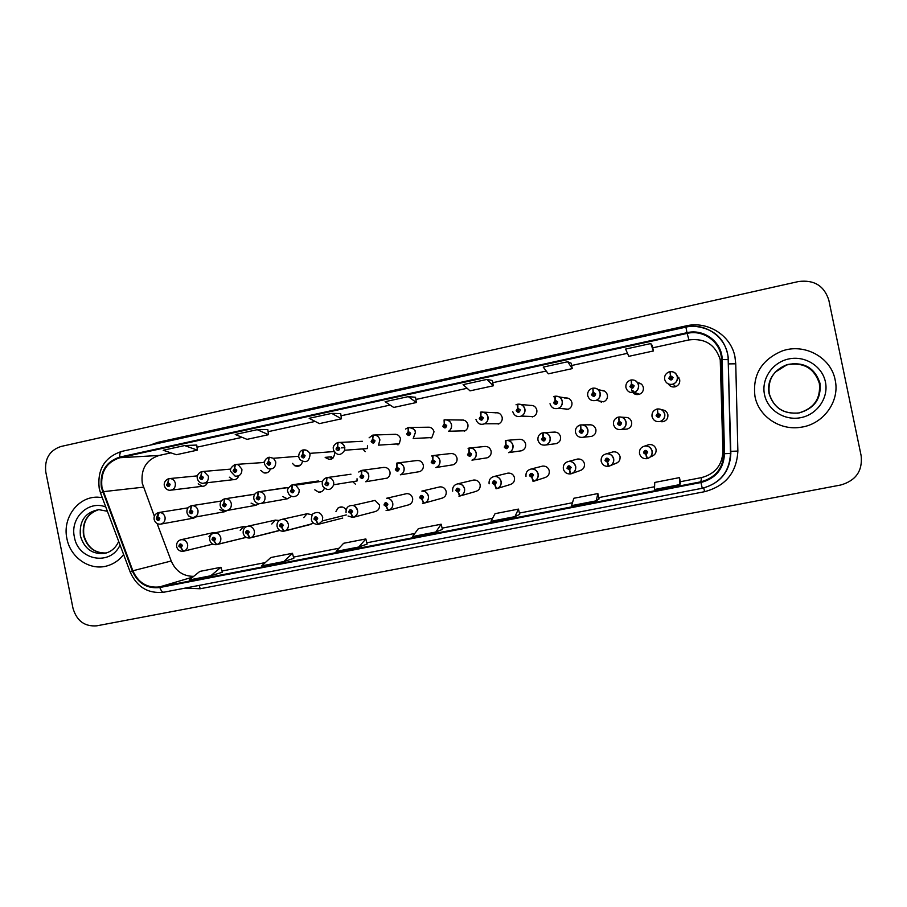<?xml version="1.0" encoding="UTF-8"?>
<svg xmlns="http://www.w3.org/2000/svg" width="907" height="907" viewBox="0 0 907 907"><rect width="100%" height="100%" fill="white"/><g stroke="black" fill="none" stroke-linecap="round" stroke-linejoin="round"><path stroke-width="1.36" d="M408.059 504.984C411.449 504.077 412.968 501.82 412.628 498.226C411.778 495.233 409.851 493.691 406.824 493.601L404.953 494.032M309.831 524.631L313.085 522.761M279.175 530.629L250.219 537.908L247.883 534.37L249.255 532.069C247.52 529.801 246.285 530.051 245.559 532.806L247.724 534.404L249.72 538.01C246.364 538.191 244.187 536.615 243.201 533.259C242.849 529.801 244.164 527.511 247.135 526.377C250.763 525.743 253.166 527.273 254.345 530.992C254.754 533.996 253.699 536.184 251.182 537.568L279.696 530.357M374.942 511.616C378.298 510.709 379.795 508.476 379.443 504.893L375.056 500.392L370.714 501.39M441.562 498.283C444.997 497.365 446.539 495.097 446.187 491.481C445.269 488.329 443.206 486.798 440.008 486.855L438.705 487.161M475.461 491.503C478.93 490.574 480.495 488.295 480.143 484.655C479.179 481.424 477.048 479.882 473.749 480.03L472.66 480.291M509.757 484.644C513.271 483.714 514.847 481.413 514.496 477.74C513.509 474.463 511.333 472.921 507.954 473.114L506.945 473.363M544.449 477.706C548.009 476.765 549.608 474.44 549.257 470.756C548.247 467.434 546.025 465.892 542.59 466.107L541.581 466.368M579.573 470.688C583.167 469.724 584.788 467.388 584.437 463.681C583.416 460.337 581.149 458.783 577.657 459.021L576.569 459.316M615.105 463.579C618.744 462.604 620.388 460.257 620.037 456.527C618.993 453.149 616.703 451.584 613.143 451.856L611.862 452.23M651.067 456.38C654.752 455.405 656.419 453.035 656.067 449.282C655.001 445.87 652.677 444.305 649.072 444.589L647.315 445.19M417.685 471.946L419.771 471.606C422.515 470.325 423.682 468.148 423.297 465.076C422.209 461.618 419.918 460.132 416.426 460.62M314.774 489.814L318.663 492.184C321.486 492.274 323.38 490.959 324.366 488.227M282.78 496.548L287.315 498.805L291.544 496.299M251.08 503.113L255.819 505.312L259.085 503.68M326.565 477.683L326.35 481.787L324.933 484.145C326.724 486.435 327.983 486.163 328.742 483.352L326.52 481.753L327.064 477.581C330.477 477.365 332.699 478.964 333.719 482.388L333.742 484.757L357.063 480.971L357.029 478.749M383.706 478.703L387.187 478.125C389.432 476.708 390.361 474.644 389.976 471.946C388.899 468.511 386.631 467.037 383.173 467.524M219.721 509.587L224.528 511.752L227.351 510.426M451.55 465.042L453.171 464.781C456.119 463.568 457.4 461.334 457.015 458.114C455.915 454.634 453.602 453.149 450.065 453.647M485.653 458.046L487.093 457.831C490.154 456.64 491.503 454.384 491.118 451.074C490.018 447.57 487.671 446.085 484.089 446.584M520.074 450.972L521.468 450.779C524.62 449.6 526.015 447.332 525.629 443.954C524.518 440.428 522.149 438.931 518.521 439.442M554.823 443.818L556.274 443.625C559.506 442.469 560.934 440.167 560.549 436.743C559.426 433.206 557.034 431.698 553.361 432.22M589.867 436.573L591.511 436.392C594.811 435.235 596.273 432.911 595.888 429.453C594.754 425.893 592.328 424.374 588.62 424.907M625.093 429.215L627.179 429.068C630.546 427.9 632.032 425.576 631.657 422.072C630.501 418.49 628.052 416.971 624.299 417.503M659.99 421.54L663.289 421.653C666.713 420.485 668.232 418.138 667.847 414.601C666.996 411.597 665.001 410.009 661.838 409.828M662.11 421.823L660.92 421.574M188.701 515.981L193.531 518.124L196.161 516.899M408.15 427.582L408.184 431.585L406.721 434C408.558 436.301 409.862 436.029 410.644 433.161L408.354 431.551L408.66 427.48C412.175 427.231 414.454 428.841 415.497 432.299L413.195 438.5L431.868 437.559L434.034 431.743C432.934 428.285 430.632 426.8 427.129 427.322M431.244 437.968L430.576 437.616M372.652 435.156L372.584 439.158L371.133 441.55C372.947 443.852 374.24 443.58 375.01 440.734L372.754 439.124L373.162 435.054C376.632 434.816 378.888 436.414 379.92 439.861L378.559 445.144L399.284 443.795L400.554 438.829C399.477 435.383 397.198 433.92 393.729 434.43M331.701 456.788L325.16 457.366C330.67 460.994 333.867 459.464 334.762 452.763M292.439 463.375L294.843 465.79C298.754 467.06 301.305 465.654 302.485 461.561M260.74 470.404L264.039 472.921C267.1 473.409 269.198 472.162 270.343 469.157M229.312 477.184L233.099 479.69C235.888 479.848 237.781 478.545 238.756 475.778M337.597 442.639L337.415 446.641L335.987 449.022C337.778 451.301 339.059 451.028 339.808 448.205L337.585 446.607L338.096 442.537C341.531 442.299 343.753 443.897 344.773 447.321L344.683 450.235L367.38 448.568L367.471 445.836M444.079 419.918L444.237 423.92L442.752 426.347C444.611 428.671 445.927 428.387 446.72 425.496L444.407 423.875L444.6 419.805C448.16 419.544 450.462 421.165 451.516 424.657C451.935 427.492 450.972 429.703 448.614 431.267L465.166 430.78C467.377 429.306 468.284 427.231 467.899 424.567C466.788 421.086 464.463 419.612 460.915 420.134M480.472 412.152L480.744 416.154L479.236 418.592C481.107 420.927 482.445 420.644 483.261 417.742L480.914 416.109L480.993 412.039C484.599 411.778 486.923 413.399 487.989 416.903C488.408 419.952 487.308 422.243 484.689 423.773L499.054 423.739C501.514 422.311 502.557 420.168 502.161 417.311C501.049 413.819 498.691 412.322 495.097 412.855M498.408 424.023L497.762 423.75M517.319 404.284L517.704 408.286L516.185 410.746C518.078 413.093 519.439 412.81 520.255 409.885L517.886 408.252L517.818 404.171C521.491 403.898 523.849 405.531 524.926 409.068C525.346 412.254 524.144 414.59 521.321 416.098L533.452 416.551C536.094 415.157 537.227 412.957 536.819 409.975C535.708 406.449 533.327 404.964 529.688 405.497M532.488 416.88L531.559 416.483M554.585 396.336L553.542 396.71L554.608 396.314L555.152 400.316L553.599 402.799C555.515 405.168 556.887 404.873 557.726 401.926L555.322 400.282L555.141 396.212C558.859 395.928 561.252 397.572 562.329 401.121C562.748 404.42 561.478 406.801 558.497 408.275L568.315 409.238C571.104 407.867 572.306 405.633 571.909 402.549C570.775 399.001 568.372 397.504 564.687 398.048M566.852 409.624L565.48 408.966M592.872 388.389L593.065 392.255L591.5 394.749C593.439 397.13 594.822 396.835 595.672 393.865L593.246 392.209L592.94 388.139C596.704 387.856 599.119 389.5 600.207 393.082C600.638 396.461 599.3 398.887 596.182 400.338L603.631 401.824C606.545 400.463 607.803 398.196 607.407 395.033C606.261 391.461 603.835 389.965 600.105 390.509M601.398 402.209L599.448 400.985M631.499 389.919C632.791 393.74 635.433 395.203 639.412 394.296C642.428 392.946 643.732 390.656 643.335 387.414C642.541 384.545 640.648 382.969 637.644 382.697M668.346 383.933C670.08 386.575 672.518 387.493 675.647 386.677C678.742 385.328 680.103 383.015 679.694 379.716L677.053 375.906M198.202 483.839L202.261 486.299C204.721 486.311 206.433 485.109 207.397 482.717M346.089 509.915C343.968 506.809 341.315 506.14 338.13 507.909L335.941 511.469M312.359 514.768L307.042 513.759L303.709 517.614M279.209 520.482L275.365 520.119L271.783 524.008M246.715 526.525L243.87 526.468L240.208 530.357M215.208 532.794L212.68 532.772L208.973 536.638M322.359 482.048L321.237 481.379L295.739 485.166L299.163 489.531C299.412 494.077 297.36 496.458 293.018 496.673C290.308 496.208 288.596 494.598 287.882 491.855M288.426 487.796L285.682 487.739M254.788 494.19L253.926 494.326M264.515 461.935L263.914 462.048M66.903 538.543C70.304 557.726 90.054 571.161 107.355 565.821C113.885 563.905 119.305 560.152 123.624 554.54C119.305 560.152 113.885 563.905 107.355 565.821C90.054 571.161 70.304 557.726 66.903 538.543C62.266 518.033 77.923 496.651 97.48 497.161C77.923 496.651 62.266 518.033 66.903 538.543M754.987 396.506C758.694 416.438 780.077 430.836 800.972 427.231C823.341 424.306 840.109 401.313 835.154 379.965C831.061 357.29 804.248 342.846 782.038 351.02C761.37 359.886 752.357 375.045 754.987 396.506C758.694 416.438 780.077 430.836 800.972 427.231C823.341 424.306 840.109 401.313 835.154 379.965C831.061 357.29 804.248 342.846 782.038 351.02C761.37 359.886 752.357 375.045 754.987 396.506M170.935 452.865L159.11 455.45C146.344 459.69 140.732 468.953 142.263 483.227L154.36 516.253M101.958 487.467C100.314 472.184 106.278 462.275 119.849 457.729L687.155 333.391C703.798 329.252 721.507 342.687 721.45 359.603L723.775 453.738C722.992 468.534 715.34 477.898 700.794 481.821L159.7 586.886C147.308 588.28 138.363 582.906 132.853 570.775L101.958 487.467M680.329 481.73L701.61 477.581C715.09 473.93 722.187 465.246 722.913 451.516L720.237 359.75C715.442 344.626 705.011 338.028 688.946 339.921L652.745 347.823M101.38 487.592L132.309 570.991C137.955 583.428 147.127 588.938 159.825 587.509L700.941 482.513C715.85 478.488 723.695 468.885 724.489 453.715L722.176 359.58C722.221 342.234 704.081 328.459 687.007 332.699L119.724 457.105C105.813 461.765 99.702 471.923 101.38 487.592M652.314 345.567L650.773 343.56L625.615 349.07L628.812 356.326L653.38 350.975L652.292 345.556M267.803 429.555L257.214 429.68L235.23 434.487L246.999 439.362L268.529 434.68L267.803 429.533M340.715 413.626L331.747 413.377L309.174 418.308L319.411 423.614L341.497 418.807L340.715 413.603M157.104 523.532L171.23 561.002C175.709 571.206 183.203 576.319 193.701 576.353M221.977 571.036L265.286 562.601M293.471 557.102L339.059 548.225M366.825 542.805L414.794 533.463M442.106 528.146L492.569 518.305M519.394 513.079L572.476 502.739M598.767 497.614L654.593 486.742M627.485 353.322L571.671 365.498M546.229 371.042L492.739 382.709M467.15 388.287L415.894 399.454M390.157 405.066L341.043 415.78M315.171 421.415L268.109 431.687M242.124 437.344L197.012 447.185M102.219 497.524L97.48 497.161L102.219 497.524M828.828 300.172C824.214 285.784 814.112 279.583 798.545 281.533L60.973 446.482C49.454 450.405 44.398 458.931 45.803 472.059L72.979 608.212C76.71 620.898 84.657 626.771 96.8 625.819L840.755 485.007C855.868 480.631 862.67 470.903 861.162 455.824L828.828 300.172M567.703 361.746L543.236 367.097L548.338 373.82L572.249 368.627L571.251 363.253L567.703 361.746L572.249 368.627M184.609 445.564L163.192 450.257L176.411 454.713L197.397 450.144L196.74 445.054L184.609 445.564L197.397 450.144M486.9 379.421L463.092 384.636L470.007 390.86L493.283 385.804L492.354 380.487L486.9 379.421L493.283 385.804M408.275 396.631L385.101 401.699L393.717 407.447L416.392 402.515L415.542 397.266L408.275 396.631L416.392 402.515M599.096 498.918L596.228 500.845L597.872 493.567L573.825 498.272L571.591 505.63L596.228 500.845M680.613 483.057L679.808 484.599L679.456 477.615L654.741 482.445L654.491 489.519L679.808 484.599M358.798 547L367.142 544.075L365.838 538.939L343.628 543.282L336.1 551.411L358.798 547L365.838 538.939M283.823 561.569L292.473 553.293L270.819 557.522L261.704 565.866L283.823 561.569L293.8 558.338M210.775 575.775L222.317 572.26L220.957 567.272L199.846 571.399L189.234 579.958L210.775 575.775L220.957 567.272M514.915 516.65L519.7 514.382L518.464 509.099L495.052 513.668L490.959 521.31L514.915 516.65L518.464 509.099M435.813 532.024L441.153 524.212L418.354 528.668L412.492 536.559L435.813 532.024L442.412 529.416M331.747 413.377L341.497 418.807M257.214 429.68L268.529 434.68M650.773 343.56L653.38 350.975M441.153 524.212L442.423 529.427M292.473 553.293L293.8 558.349M597.872 493.567L599.062 498.941M679.456 477.615L680.613 483.068M168.555 478.726L167.863 482.717L166.525 485.007C168.226 487.24 169.428 486.98 170.131 484.247L168.022 482.683L169.042 484.474L168.271 485.415L167.863 482.717M168.022 482.683L168.963 478.635L170.573 478.601C173.078 479.1 174.666 480.665 175.334 483.295C175.618 487.626 173.736 489.961 169.711 490.324C166.922 489.973 165.142 488.397 164.382 485.608M158.306 512.636L156.253 518.997C157.943 521.219 159.133 520.981 159.836 518.248L157.739 516.684L158.759 518.475L158.135 519.405L157.33 518.77L157.58 516.718M157.739 516.684L159.235 512.478C162.24 512.534 164.19 514.122 165.063 517.228C165.414 520.969 163.906 523.282 160.516 524.155C157.285 524.348 155.154 522.795 154.133 519.484M158.748 512.534L188.078 507.829L158.77 512.534M180.924 547.794L183.089 551.32C179.688 551.445 177.534 549.88 176.638 546.638C176.321 543.089 177.693 540.799 180.776 539.767C184.223 539.28 186.502 540.833 187.613 544.404C188.01 547.635 186.808 549.857 184.019 551.093L212.794 544.132L183.599 551.218L181.083 547.771L182.42 545.492C180.72 543.248 179.518 543.486 178.815 546.218L180.924 547.794L179.892 545.991L180.402 545.096L181.343 545.708L180.742 546.626M180.844 546.604L181.083 547.771M201.558 471.685L200.957 475.676L199.608 477.989C201.32 480.222 202.533 479.962 203.247 477.207L201.116 475.642L202.159 477.445L201.32 478.374L200.957 475.676M201.116 475.642L201.978 471.583L204.075 471.64L208.417 476.277C208.644 480.835 206.615 483.182 202.34 483.306C199.733 482.819 198.077 481.254 197.375 478.601M234.958 464.554L234.46 468.545L233.088 470.869C234.822 473.125 236.047 472.864 236.772 470.087L234.618 468.511L235.673 470.325L234.72 471.243L234.46 468.545M234.618 468.511L235.435 464.452L238.269 464.747L241.886 469.168C242.022 474.1 239.765 476.424 235.106 476.13L230.763 471.515M268.755 457.332L268.359 461.334L266.975 463.681C268.721 465.937 269.969 465.676 270.705 462.887L268.517 461.3L269.583 463.126L268.461 463.976L268.359 461.334M268.517 461.3L269.243 457.23L273.449 458.273L275.773 461.969C275.66 467.627 272.984 469.815 267.735 468.545L264.549 464.35M302.972 450.031L302.677 454.033L301.271 456.391C303.04 458.67 304.298 458.398 305.047 455.586L302.836 453.999L303.913 455.836L302.507 456.425L302.677 454.033M303.822 456.414L303.743 455.473M302.836 453.999L303.46 449.929C306.237 449.645 308.301 450.802 309.638 453.375L310.058 454.69C309.117 461.822 305.727 463.454 299.877 459.588L298.743 457.094M246.205 537.386L216.705 544.608L214.279 541.116L215.639 538.815C213.916 536.559 212.703 536.808 211.989 539.552L214.12 541.139L213.088 539.325L213.576 538.429L214.54 539.041L213.939 539.971M214.12 541.139L216.24 544.699M214.052 539.937L214.279 541.116M247.645 533.203L246.67 532.579L247.146 531.683L248.144 532.284L247.883 534.37M247.724 534.404L247.532 533.225M310.33 524.529L284.152 531.128L281.896 527.557L283.29 525.232C281.533 522.954 280.286 523.203 279.549 525.981L281.726 527.591L280.671 525.754L281.079 524.881L282.168 525.459L281.896 527.557M282.156 525.822L281.986 525.085M281.726 527.591L283.664 531.23C280.263 531.423 278.075 529.824 277.077 526.457C276.726 523.124 277.939 520.867 280.705 519.643C284.503 518.77 287.043 520.278 288.324 524.167C288.721 526.808 287.893 528.883 285.83 530.391L284.152 531.128M342.744 518.044L318.493 524.269L316.316 520.652L317.722 518.316C315.953 516.026 314.684 516.276 313.935 519.076L316.146 520.686L315.08 518.849L315.251 518.158L316.588 518.543L316.316 520.652M316.554 519.008L316.328 518.078M316.146 520.686L317.994 524.371M191.15 505.811L190.527 509.893L189.189 512.194C190.889 514.428 192.103 514.178 192.806 511.446L190.685 509.859L191.717 511.661L191.071 512.602L190.266 511.967L190.527 509.893M190.685 509.859L191.604 505.709L192.273 505.653C195.232 505.789 197.136 507.376 197.987 510.426C198.338 514.235 196.774 516.571 193.293 517.421C190.062 517.534 187.953 515.97 186.978 512.693C186.593 509.235 187.976 506.945 191.116 505.811M221.251 501.015L191.626 505.709L221.217 501.061M224.403 498.907L223.87 503L222.51 505.301C224.233 507.557 225.458 507.308 226.183 504.541L224.029 502.966L225.072 504.768L224.392 505.721L223.61 505.074L223.87 503M224.029 502.966L224.857 498.805L225.82 498.737C228.689 499.009 230.514 500.607 231.308 503.544C231.648 507.455 230.027 509.802 226.41 510.596C223.247 510.652 221.183 509.065 220.208 505.834C219.823 502.342 221.217 500.052 224.369 498.907M254.425 494.224L224.879 498.805L254.742 494.258M253.835 498.85C253.45 495.369 254.844 493.068 258.019 491.923L257.622 496.004L256.239 498.34C257.985 500.596 259.221 500.347 259.958 497.569L257.781 495.97L258.835 497.796L258.087 498.748L257.35 498.102L257.622 496.004M258.835 498.147L258.733 497.535M257.781 495.97L258.506 491.821L260.071 491.787C262.679 492.286 264.334 493.884 265.025 496.583C265.354 500.664 263.608 503.034 259.787 503.702C256.772 503.646 254.788 502.036 253.847 498.884M286.227 487.637L258.529 491.809M292.099 484.848L291.782 488.941L290.376 491.277C292.145 493.555 293.392 493.295 294.14 490.506L291.941 488.907L293.006 490.744L292.088 491.673L291.782 488.941M292.961 491.22L292.825 490.37M291.941 488.907L292.564 484.746L295.739 485.166L292.564 484.746L318.414 480.959M337.926 447.797L338.674 448.761L337.132 448.772L337.415 446.641M338.515 449.124L338.436 448.024M337.585 446.607L337.778 447.809M362.381 441.29L339.365 442.469M373.117 440.326L373.707 441.641L372.301 441.312L372.584 439.158M373.627 441.72L373.571 440.507M372.754 439.124L372.947 440.337M395.611 434.283L374.648 434.997M408.762 432.764L409.193 434.215L407.901 433.75L408.184 431.585M409.182 434.226L409.136 432.9L408.161 432.956M408.354 431.551L408.558 432.764M429.26 427.197L410.418 427.446M444.861 425.1L445.167 426.619L443.942 426.086L444.237 423.92M445.167 426.63L445.156 425.213M444.407 423.875L444.611 425.111M463.386 420.054L446.709 419.828M326.52 481.753L327.608 483.658L326.078 483.907L326.35 481.787M327.506 484.168L327.348 483.148M350.975 474.214L327.064 477.581M361.394 470.45L358.741 472.025L361.44 470.438L361.36 474.542L359.92 476.912C361.723 479.213 363.004 478.953 363.775 476.118L361.519 474.508L362.619 476.356L362.301 477.184L361.077 476.674L361.36 474.542M362.471 477.014L362.301 475.858M361.519 474.508L361.961 470.336C365.419 470.109 367.664 471.719 368.695 475.166C369.104 478.046 368.117 480.234 365.725 481.742C368.106 480.234 369.07 478.046 368.65 475.166C369.024 473.012 366.791 471.402 361.95 470.336M383.922 467.388L362.256 470.291M396.79 463.103L396.79 467.207L395.339 469.599C397.164 471.912 398.456 471.64 399.239 468.794L396.96 467.173L398.06 469.032L397.617 469.939L396.506 469.35L396.79 467.207M397.867 469.758L397.685 468.488M396.96 467.173L397.3 462.989C400.792 462.774 403.059 464.384 404.103 467.842C404.511 471.13 403.264 473.443 400.35 474.815C403.173 473.545 404.409 471.232 404.034 467.853C402.991 464.395 400.735 462.785 397.277 463.001M417.277 460.473L397.697 462.944M432.537 455.677L431.607 456.006L432.548 455.677L432.673 459.781L431.188 462.185C433.036 464.509 434.351 464.237 435.145 461.368L432.843 459.747L433.954 461.618L433.444 462.559L432.378 461.946L432.673 459.781M433.705 462.4L433.512 461.039M432.843 459.747L433.07 455.563C436.607 455.337 438.909 456.958 439.952 460.439C440.36 463.885 438.999 466.255 435.87 467.547C438.92 466.323 440.246 463.953 439.85 460.45C438.807 456.981 436.539 455.348 433.047 455.563M451.04 453.489L433.591 455.507M375.555 511.48L353.22 517.33L351.168 513.668L352.596 511.31C350.794 509.008 349.524 509.258 348.764 512.081L350.998 513.702L349.909 511.843L350.986 510.958L351.168 513.668M351.36 512.092L351.1 511.026M350.998 513.702L352.744 517.421M408.751 504.836L388.411 510.301L386.439 506.594L387.89 504.224C386.076 501.9 384.783 502.161 384.012 504.995L386.269 506.628L385.169 504.768L385.974 503.793L386.722 504.451L386.439 506.594M386.609 505.086L386.303 503.884M386.269 506.628L387.924 510.403L386.076 510.38L387.856 510.403M440.008 486.855L421.868 491.095C425.281 491.027 427.469 492.671 428.444 496.027C428.852 499.632 427.378 502.013 424.045 503.181L422.152 499.44L423.626 497.047C421.789 494.712 420.485 494.973 419.703 497.83L421.982 499.474L420.871 497.592L421.608 496.617L422.447 497.274L422.152 499.44M422.277 497.966L421.948 496.673M442.344 498.102L424.374 503.09M421.982 499.474L423.535 503.283L422.492 503.351L423.524 503.283M481.424 417.356L481.628 418.909L480.438 418.342L480.744 416.154M481.594 418.921L481.628 417.435M480.914 416.109L481.118 417.345M498.011 412.866L483.567 412.163M518.475 409.522L518.566 411.075L517.398 410.486L517.704 408.286M518.475 411.109L518.577 409.567M517.886 408.252L518.09 409.488M517.818 404.171L517.84 404.171C521.378 403.921 523.69 405.554 524.768 409.068C525.232 412.254 524.076 414.59 521.321 416.098C517.069 417.333 514.212 415.848 512.75 411.653M533.169 405.678L521.049 404.488M556.025 401.597L555.991 403.139L554.835 402.538L555.152 400.316M555.798 403.196L555.458 401.552M555.322 400.282L555.526 401.529M555.141 396.212L555.163 396.2C558.735 395.962 561.082 397.595 562.159 401.121C562.567 404.511 561.354 406.903 558.497 408.275C554.256 409.386 551.422 407.878 550.005 403.74M568.009 398.309L559.256 396.915M593.983 393.559L593.892 395.101L592.747 394.488L593.065 392.255M593.575 395.157L593.382 393.491M593.246 392.209L593.45 393.468M592.94 388.139L592.963 388.139C596.579 387.89 598.949 389.534 600.037 393.082C600.457 396.518 599.176 398.944 596.182 400.338C591.942 401.37 589.131 399.828 587.725 395.724M604.209 390.917L598.053 389.647M631.204 380.35L631.476 384.08L629.889 386.597C631.839 388.99 633.256 388.684 634.106 385.702L631.657 384.046L632.848 385.974L632.292 386.949L631.147 386.337L631.476 384.08M632.496 385.452L631.862 385.305M631.771 386.983L631.794 385.328M631.657 384.046L631.249 379.965C635.036 379.682 637.485 381.337 638.585 384.931C639.016 388.389 637.61 390.838 634.39 392.289C630.138 393.253 627.315 391.688 625.943 387.618M670.103 372.573L670.386 375.804L668.765 378.344C670.749 380.747 672.178 380.441 673.051 377.437L670.568 375.77L671.77 377.709L671.203 378.695L670.058 378.072L670.386 375.804M671.634 377.403L670.772 377.04M670.33 378.548L670.704 377.051M670.5 375.362L670.738 376.847M670.568 375.77L670.024 371.689C673.867 371.394 676.339 373.06 677.45 376.677C677.88 380.203 676.429 382.686 673.119 384.115C668.833 385.033 666.01 383.457 664.65 379.398C664.219 375.974 665.591 373.525 668.765 372.029L669.457 371.813L668.765 372.029M468.749 448.149L468.091 448.364L468.749 448.149L468.998 452.264L467.502 454.69C469.361 457.026 470.699 456.754 471.504 453.863L469.168 452.219L470.302 454.112L469.758 455.065L468.704 454.441L468.998 452.264M469.973 454.951L469.792 453.5M469.168 452.219L469.282 448.047C472.876 447.809 475.189 449.441 476.243 452.944C476.651 456.482 475.223 458.885 471.957 460.144C475.143 458.931 476.526 456.527 476.13 452.956C475.075 449.464 472.785 447.82 469.27 448.047M485.245 446.425L469.985 447.967M505.392 440.541L505.789 444.645L504.269 447.094C506.151 449.441 507.501 449.158 508.317 446.255L505.959 444.611L507.104 446.505L506.537 447.468L505.482 446.834L505.789 444.645M506.707 447.4L506.537 445.87M505.959 444.611L505.959 440.428C509.587 440.178 511.945 441.822 512.999 445.348C513.407 448.954 511.933 451.38 508.566 452.627C511.809 451.459 513.249 449.044 512.863 445.36C511.899 441.913 509.587 440.269 505.947 440.428M519.915 439.271L506.911 440.349M543.225 436.902L543.1 432.718C546.774 432.458 549.154 434.113 550.232 437.65C550.628 441.312 549.109 443.772 545.663 445.008C541.74 445.586 539.177 443.977 537.964 440.19C537.556 436.686 538.962 434.272 542.193 432.934L543.044 436.936L541.502 439.396C543.406 441.766 544.778 441.482 545.606 438.546L543.225 436.902L544.37 438.807L543.781 439.782L542.737 439.147L543.044 436.936M543.894 439.736L543.758 438.16M555.095 432.049L544.404 432.639M580.174 425.009L580.775 429.124L579.21 431.607C581.149 433.977 582.532 433.693 583.371 430.746L580.956 429.09L582.124 431.006L581.512 431.993L580.457 431.347L580.775 429.124M581.557 431.981L580.877 431.324L581.455 430.349M580.956 429.09L580.707 424.907C584.437 424.646 586.84 426.301 587.929 429.861C588.337 433.569 586.772 436.052 583.258 437.287C579.301 437.843 576.716 436.233 575.503 432.435C575.095 428.864 576.546 426.426 579.879 425.1L580.151 425.02M590.899 424.782L582.6 424.884M618.744 417.141L618.993 421.211L617.406 423.716C619.368 426.109 620.762 425.814 621.612 422.843L619.175 421.177L620.354 423.104L619.73 424.102L618.676 423.456L618.993 421.211M619.662 424.113L618.971 423.456L619.606 422.458M619.175 421.177L618.801 416.993C622.576 416.721 625.014 418.388 626.113 421.982C626.51 425.723 624.923 428.217 621.34 429.465C617.338 430.009 614.742 428.376 613.529 424.578C613.109 420.961 614.617 418.49 618.03 417.163L618.03 417.163M626.329 417.492L621.749 417.186M657.371 409.227L657.711 413.195L656.101 415.723C658.074 418.127 659.502 417.832 660.364 414.839L657.892 413.161L659.083 415.1L658.448 416.109L657.382 415.451L657.711 413.195M658.199 416.132L657.552 415.485L658.187 414.442M657.779 412.424L657.938 413.467M657.892 413.161L657.394 408.978C661.214 408.706 663.675 410.372 664.786 413.989C665.194 417.776 663.573 420.292 659.922 421.54C655.886 422.072 653.255 420.44 652.042 416.619C651.623 412.957 653.165 410.463 656.668 409.136L656.668 409.136M452.672 491.163C452.298 487.218 453.999 484.78 457.763 483.828C461.278 483.68 463.556 485.324 464.577 488.771C464.974 492.399 463.488 494.803 460.11 495.982L458.318 492.184L459.815 489.78C457.956 487.433 456.629 487.705 455.836 490.574L458.148 492.218L457.026 490.336L457.74 489.349L458.613 490.018L458.318 492.184M458.398 490.755L458.035 489.383M476.368 491.288L460.563 495.846M458.148 492.218L459.588 496.084L458.908 496.14L459.588 496.084M489.1 483.839C488.726 479.916 490.415 477.467 494.179 476.47C497.773 476.277 500.097 477.921 501.152 481.424C501.56 485.075 500.052 487.49 496.628 488.68L494.939 484.848L496.446 482.411C494.576 480.064 493.227 480.336 492.422 483.227L494.769 484.882L493.635 482.978L494.338 481.991L495.245 482.66L494.939 484.848M494.984 483.454L494.587 482.002M510.822 484.372L497.251 488.499M494.769 484.882L496.106 488.782M525.992 476.436C525.607 472.513 527.307 470.041 531.083 469.021C534.756 468.783 537.125 470.438 538.191 473.976C538.599 477.649 537.069 480.086 533.611 481.3L532.024 477.411L533.554 474.962C531.661 472.592 530.3 472.864 529.473 475.778L531.842 477.445L530.697 475.54L531.4 474.542L532.33 475.211L532.024 477.411M532.024 476.039L531.581 474.542M545.753 477.343L534.461 481.016M531.842 477.445L533.044 481.402M569.403 469.917L570.265 473.953C566.682 474.044 564.369 472.377 563.349 468.942C562.964 465.008 564.676 462.513 568.474 461.47C572.204 461.198 574.619 462.865 575.707 466.447C576.115 470.143 574.562 472.592 571.059 473.817L569.585 469.883L571.138 467.411C569.211 465.042 567.839 465.314 567 468.25L569.403 469.917L568.236 468.001L568.95 466.992L569.891 467.661L569.585 469.883M569.539 468.534L568.7 467.853L569.052 466.992M581.217 470.177L572.272 473.375M617.213 462.808L610.808 465.484M607.441 462.287L608.246 466.368C604.584 466.504 602.237 464.826 601.182 461.334C600.797 457.389 602.52 454.883 606.352 453.817C610.139 453.534 612.588 455.201 613.71 458.817C614.107 462.536 612.542 465.008 608.982 466.232L607.622 462.253L609.198 459.77C607.248 457.377 605.853 457.661 605.014 460.609L607.441 462.287L606.261 460.359L606.976 459.35L607.939 460.019L607.622 462.253M607.543 460.915L606.602 460.246L606.998 459.35M652.666 455.904L650.149 457.06M645.965 454.566L646.714 458.693C642.984 458.863 640.58 457.173 639.514 453.636C639.118 449.679 640.852 447.162 644.73 446.063C648.573 445.756 651.067 447.434 652.19 451.085C652.598 454.826 650.999 457.321 647.405 458.557L646.147 454.532L647.745 452.026C645.784 449.623 644.367 449.906 643.505 452.876L645.965 454.566L644.775 452.627L645.489 451.607L646.476 452.287L646.147 454.532M645.977 453.228L645.002 452.525L645.399 451.629M646.714 458.693L647.303 458.42M119.849 457.729L159.11 455.45M149.87 445.201L157.716 442.367L686.066 325.885L686.304 327.042M686.066 325.885C707.539 320.659 730.985 335.329 734.942 356.757L735.747 363.809L737.867 451.062C736.722 472.513 725.623 486.061 704.569 491.696L200.22 588.745L185.164 588.099M130.177 572L100.745 493.589C99.883 493.51 100.518 492.955 102.616 491.911M700.941 482.513L702.267 488.272L163.974 592.192C162.398 592.305 161.015 590.74 159.825 587.509M702.267 488.272L702.267 488.261C720.147 483.442 729.557 471.833 730.486 453.432L730.849 453.364C729.874 471.765 720.351 483.397 702.267 488.261L163.974 592.192C148.363 593.938 137.116 587.283 130.257 572.226L132.309 570.991M724.489 453.715L730.486 453.432L728.185 359.614L730.849 453.364M722.176 359.58L728.185 359.614C728.106 338.662 706.292 322.042 685.896 327.132L121.753 451.391C120.268 451.89 119.588 453.795 119.724 457.105M694.819 326.327C714.988 328.697 726.235 339.83 728.548 359.728M687.007 332.699L685.896 327.132M122.003 451.357L121.753 451.391C104.724 457.06 97.208 469.316 99.192 488.17M199.166 585.4L200.22 588.745M703.775 487.943L704.569 491.696M730.43 451.357L737.867 451.062M157.716 442.367L157.897 443.432M728.287 363.9L735.747 363.809M721.45 359.603L720.759 364.263M687.155 333.391L688.946 339.921M103.16 491.685L143.385 487.172M132.853 570.775L171.23 561.002M159.7 586.886L192.783 577.09M700.794 481.821L701.61 477.581M723.775 453.738L722.913 451.516M98.704 509.655C87.129 513.589 82.049 522.126 83.489 535.266C86.97 547.443 94.566 553.349 106.289 552.987C94.85 553.349 87.378 547.42 83.863 535.198C82.458 522.013 87.412 513.498 98.727 509.655M107.389 511.276L98.806 509.643C85.247 512.206 79.113 520.935 80.383 535.822C84.306 548.905 92.537 554.733 105.087 553.315C111.312 551.717 115.847 547.749 118.681 541.388M105.79 507.013C88.659 499.848 69.862 517.965 74.385 537.001C77.979 560.458 110.643 566.399 120.041 545.005M797.072 413.241L798.693 412.98C813.953 408.547 820.846 398.683 819.361 383.389C814.157 367.97 803.296 361.814 786.754 364.92L774.986 372.301M769.249 393.638C773.716 407.912 783.682 414.34 799.18 412.923C814.531 408.467 821.459 398.547 819.962 383.162C814.735 367.664 803.806 361.474 787.174 364.591C773.592 369.977 767.617 379.659 769.249 393.627M825.427 381.972C822.264 366.156 804.985 355.385 788.739 358.957C772.435 362.301 761.154 378.967 764.499 394.545C767.605 410.179 784.589 421.029 800.892 417.639C817.241 414.488 828.828 397.742 825.427 381.972M331.27 456.822L332.914 458.284M331.849 458.987L330.08 456.935M209.71 539.96C209.37 536.49 210.73 534.2 213.791 533.101C217.317 532.568 219.641 534.11 220.775 537.738C221.183 540.889 220.027 543.112 217.329 544.404L246.148 537.352M317.972 524.371C314.219 524.291 312.019 522.681 311.373 519.564C311.679 515.584 312.439 513.555 313.663 513.441C317.926 511.389 320.942 512.659 322.711 517.262L322.359 520.913L318.493 524.269L322.359 520.913L346.315 514.915M362.721 448.908L365.283 451.641M338.05 442.548C337.88 442.344 342.563 441.55 344.751 447.321L344.683 450.235C340.692 456.062 336.916 455.892 333.334 449.747M396.586 443.977L398.003 444.895M430.258 437.639L431.086 438.047M463.84 430.814L464.509 431.108M352.698 481.674L355.351 484.111M327.042 477.581C330.499 477.399 332.722 478.998 333.708 482.388L333.742 484.757C330.976 490.438 327.382 491.016 322.971 486.503L322.325 484.735C321.906 481.22 323.323 478.885 326.543 477.683M346.055 512.568C345.884 507.705 348.152 505.335 352.857 505.471C355.329 506.117 356.882 507.716 357.528 510.267C357.925 513.827 356.496 516.185 353.242 517.33C356.791 515.595 358.22 513.249 357.505 510.278C355.51 506.582 353.957 504.984 352.857 505.471L375.056 500.392M386.609 498.26C389.817 498.362 391.869 500.006 392.765 503.192C393.162 506.775 391.722 509.144 388.423 510.301C391.677 509.156 393.105 506.786 392.72 503.204C391.733 499.938 389.693 498.294 386.609 498.26L406.824 493.601M497.512 423.75L498.283 424.057M480.959 412.039C487.24 412.118 488.125 417.22 487.853 416.914C488.306 419.952 487.252 422.243 484.689 423.773C480.404 425.19 477.501 423.75 475.971 419.465M531.343 416.472L532.386 416.914M516.015 404.783L517.251 404.295L516.015 404.783M565.31 408.944L566.762 409.635M587.725 395.701C587.305 392.459 588.564 390.078 591.489 388.57L592.384 388.264L591.489 388.57M632.837 390.486L635.864 394.466M625.932 387.595C625.513 384.262 626.828 381.847 629.889 380.35L630.671 380.09M641 383.82L638.063 383.4M668.833 384.126L669.933 385.77M678.969 377.845L677.212 376.462M660.852 421.562L662.076 421.823M321.532 491.673L318.663 492.184M261.227 503.442L287.315 498.805M227.294 510.437L255.819 505.312M193.905 517.307L224.528 511.752M300.455 465.212L294.843 465.79M267.61 472.536L264.039 472.921M204.948 483L233.099 479.69M171.627 490.086L202.261 486.299M181.151 539.676L212.68 532.772M247.94 526.196L275.365 520.119M282.168 519.314L307.042 513.759M342.2 506.99L338.13 507.909M99.226 488.363L100.564 493.102M164.371 485.528C164.224 485.937 163.215 481.039 168.475 478.737M197.431 475.869L168.963 478.635M154.133 519.45C153.68 516.174 155.052 513.906 158.26 512.636M193.962 518.044L160.97 524.076M798.693 412.98L799.18 412.923C783.773 414.488 773.739 408.059 769.079 393.649C766.846 380.566 772.889 370.884 787.174 364.591L792.854 363.82M197.363 478.522C197.068 478.386 196.536 473.726 201.49 471.697M230.741 469.112L201.978 471.583M230.741 471.436C229.709 469.395 231.092 467.105 234.89 464.565M235.287 471.187L234.72 471.243M264.447 462.457L235.378 464.452M264.527 464.259C264.096 460.903 265.49 458.602 268.699 457.343M269.334 463.896L268.461 463.976M298.63 456.266L273.449 458.273L269.186 457.241M298.72 457.003C298.55 450.768 303.131 449.793 302.915 450.042M303.754 456.323L302.507 456.425M334.014 451.561L309.638 453.375C310.024 454.294 309.162 450.065 303.403 449.94M244.38 526.366L214.313 532.987M209.721 539.994C210.707 543.316 212.862 544.892 216.206 544.699M311.872 523.849L284.14 531.128M316.112 517.942L315.251 518.158M287.598 487.626L258.506 491.821M287.87 491.821C286.737 489.961 288.131 487.637 292.077 484.848M292.666 491.583L292.088 491.673M333.22 448.205C333.22 449.146 332.427 445.042 337.551 442.65M344.83 447.65L341.463 447.877M338.277 448.409L337.132 448.489M378.559 445.144L379.863 439.861C378.99 436.562 376.745 434.952 373.117 435.054M369.115 437.82L372.607 435.167M373.48 440.609L372.437 440.655M413.195 438.5L415.406 432.31C415.61 429.952 413.343 428.342 408.615 427.48M405.531 429.056L408.105 427.594M448.614 431.267C450.915 429.703 451.845 427.492 451.403 424.657C451.595 424.374 450.303 419.726 444.555 419.805M445.133 425.224L444.294 425.224M327.257 483.726L326.078 483.907M387.187 478.125L365.725 481.742M362.12 475.756L361.36 475.869M419.771 471.606L400.35 474.815M453.171 464.781L435.87 467.547M351.326 512.16L350.317 512.41M348.05 516.026L352.721 517.432M421.868 491.095C425.145 490.97 427.31 492.626 428.365 496.05C428.762 499.644 427.322 502.025 424.034 503.181M481.583 417.458L480.857 417.435M518.475 409.601L517.863 409.556M602.917 390.894L604.198 390.906M639.412 394.296L634.39 392.289C637.519 390.849 638.857 388.4 638.392 384.931C637.304 381.359 634.911 379.704 631.238 379.965M629.889 380.35L630.682 380.078M675.647 386.677L673.119 384.115C676.327 382.72 677.699 380.237 677.257 376.666C676.157 373.083 673.754 371.428 670.024 371.689M487.093 457.831L471.957 460.144M521.468 450.779L508.566 452.627M556.274 443.625L545.663 445.008C548.973 443.863 550.447 441.426 550.073 437.673C549.086 434.204 546.751 432.548 543.089 432.718M591.511 436.392L583.258 437.287C586.67 436.074 588.178 433.603 587.759 429.884C586.75 426.381 584.403 424.725 580.695 424.907M627.179 429.068L621.34 429.465C624.81 428.251 626.34 425.768 625.932 422.004C624.923 418.478 622.542 416.812 618.801 416.993M663.289 421.653L659.922 421.54C663.459 420.315 665.012 417.81 664.604 414.011C663.607 410.486 661.203 408.808 657.394 408.978M473.749 480.03L457.763 483.828C461.164 483.646 463.398 485.302 464.475 488.794C464.872 492.422 463.409 494.814 460.098 495.982M507.954 473.114L494.179 476.47C497.614 476.22 499.893 477.876 501.027 481.458C501.48 485.018 500.006 487.433 496.617 488.68M542.59 466.107L531.083 469.021C534.631 468.772 536.955 470.438 538.055 474.021C538.497 477.615 537.012 480.041 533.599 481.3M577.657 459.021L568.474 461.47C572.068 461.198 574.426 462.865 575.548 466.493C576.002 470.098 574.505 472.547 571.047 473.817M613.143 451.856L606.352 453.817C610.003 453.523 612.395 455.201 613.54 458.863C613.994 462.479 612.474 464.94 608.982 466.232M649.072 444.589L644.73 446.063C648.426 445.756 650.863 447.446 652.008 451.13C652.496 454.758 650.954 457.23 647.394 458.557"/></g></svg>
